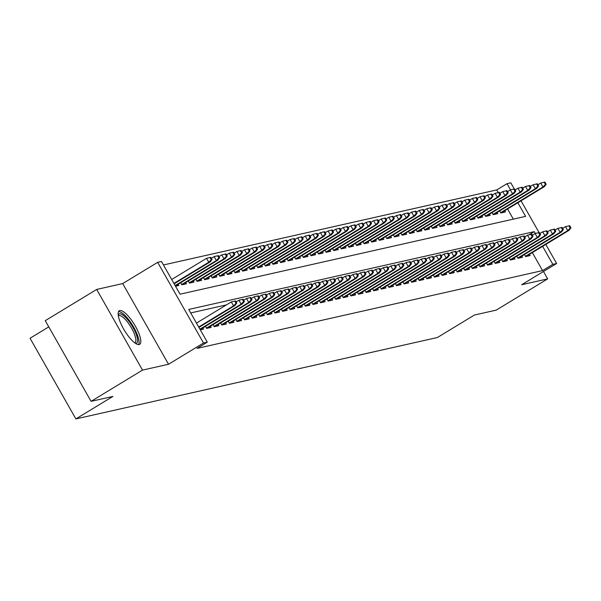 <?xml version="1.0" encoding="UTF-8"?>
<svg xmlns="http://www.w3.org/2000/svg" width="601" height="601" viewBox="0 0 601 601"><rect width="100%" height="100%" fill="white"/><g stroke="black" fill="none" stroke-linecap="round" stroke-linejoin="round"><path stroke-width="0.9" d="M119.809 310.544A19.645 5.785 58.7 0 0 119.276 310.762A19.645 5.785 58.7 0 0 124.031 329.724A19.645 5.785 58.7 0 0 139.131 344.561A19.645 5.785 58.7 0 0 139.672 344.343A19.645 5.785 58.7 0 0 134.909 325.381A19.645 5.785 58.7 0 0 119.809 310.544M498.244 192.598L496.727 189.931L507.019 183.681L510.812 182.824L514.306 188.977M48.771 326.876L30.05 338.25L75.876 418.92L437.37 337.522L474.407 315.029L496.238 310.116L547.676 278.879L543.477 271.487M75.876 418.92L112.913 396.427L91.074 401.348L45.248 320.679L96.686 289.442L142.512 370.111L168.52 364.259L203.499 343.013L157.672 262.344L161.474 261.488L180.052 294.197L525.597 216.383L517.852 202.755M168.52 364.259L122.694 283.582L96.686 289.442M122.694 283.582L157.672 262.344M496.727 189.931L163.449 264.973M91.074 401.348L142.512 370.111M524.425 254.508L525.605 256.589L530.157 255.56L529.466 254.343M516.83 256.221L518.009 258.295L522.562 257.273L521.871 256.056M509.235 257.927L510.414 260.008L514.974 258.978L514.283 257.761M501.64 259.64L502.819 261.72L507.379 260.691L506.688 259.474M494.045 261.345L495.224 263.426L499.784 262.404L499.093 261.187M486.449 263.058L487.629 265.139L492.189 264.109L491.498 262.892M478.854 264.771L480.034 266.844L484.594 265.822L483.903 264.605M471.259 266.476L472.439 268.557L476.999 267.535L476.308 266.318M463.664 268.189L464.851 270.27L469.404 269.24L468.712 268.023M456.069 269.902L457.256 271.975L461.808 270.953L461.117 269.736M448.481 271.607L449.661 273.688L454.213 272.659L453.522 271.449M440.886 273.32L442.066 275.401L446.618 274.372L445.927 273.154M433.291 275.033L434.47 277.106L439.023 276.084L438.339 274.867M425.696 276.738L426.875 278.819L431.435 277.79L430.744 276.573M418.101 278.451L419.28 280.532L423.84 279.503L423.149 278.286M410.506 280.156L411.685 282.237L416.245 281.215L415.554 279.998M402.91 281.869L404.09 283.95L408.65 282.921L407.959 281.704M395.315 283.582L396.495 285.655L401.055 284.634L400.364 283.417M387.72 285.287L388.907 287.368L393.46 286.339L392.769 285.129M380.125 287L381.312 289.081L385.865 288.052L385.173 286.835M372.53 288.713L373.717 290.786L378.269 289.765L377.578 288.548M364.942 290.418L366.122 292.499L370.674 291.47L369.983 290.253M357.347 292.131L358.527 294.212L363.079 293.183L362.388 291.966M349.752 293.836L350.931 295.917L355.491 294.896L354.8 293.679M342.157 295.549L343.336 297.63L347.896 296.601L347.205 295.384M334.562 297.262L335.741 299.336L340.301 298.314L339.61 297.097M326.967 298.967L328.146 301.048L332.706 300.027L332.015 298.81M319.371 300.68L320.551 302.761L325.111 301.732L324.42 300.515M311.776 302.393L312.956 304.467L317.516 303.445L316.825 302.228M304.181 304.098L305.368 306.179L309.921 305.15L309.23 303.941M296.586 305.811L297.773 307.892L302.326 306.863L301.634 305.646M288.998 307.524L290.178 309.598L294.73 308.576L294.039 307.359M281.403 309.23L282.583 311.31L287.135 310.281L286.444 309.064M273.808 310.942L274.988 313.023L279.54 311.994L278.849 310.777M266.213 312.648L267.392 314.729L271.952 313.707L271.261 312.49M258.618 314.361L259.797 316.442L264.357 315.412L263.666 314.195M251.023 316.073L252.202 318.147L256.762 317.125L256.071 315.908M243.428 317.779L244.607 319.86L249.167 318.83L248.476 317.621M235.832 319.492L237.012 321.573L241.572 320.543L240.881 319.326M228.237 321.204L229.417 323.278L233.977 322.256L233.286 321.039M220.642 322.91L221.829 324.991L226.382 323.962L225.691 322.745M213.047 324.623L214.234 326.704L218.787 325.674L218.095 324.457M205.459 326.328L206.639 328.409L211.191 327.387L210.5 326.17M200.298 329.836L203.596 329.093L202.905 327.876M513.329 219.147L507.567 208.998M175.53 286.234L178.828 285.49L178.136 284.273M180.683 282.725L181.863 284.806L186.423 283.777L185.732 282.56M188.278 281.013L189.458 283.094L194.018 282.072L193.327 280.855M195.873 279.307L197.053 281.388L201.613 280.359L200.922 279.142M203.469 277.594L204.648 279.675L209.208 278.646L208.517 277.429M211.064 275.889L212.243 277.962L216.803 276.941L216.112 275.724M218.659 274.176L219.838 276.257L224.391 275.228L223.707 274.011M226.254 272.463L227.433 274.544L231.986 273.515L231.295 272.306M233.849 270.758L235.029 272.831L239.581 271.81L238.89 270.593M241.437 269.045L242.624 271.126L247.176 270.097L246.485 268.88M249.032 267.332L250.219 269.413L254.771 268.392L254.08 267.175M256.627 265.627L257.806 267.7L262.367 266.679L261.675 265.462M264.222 263.914L265.402 265.995L269.962 264.966L269.271 263.749M271.817 262.201L272.997 264.282L277.557 263.261L276.866 262.044M279.412 260.496L280.592 262.577L285.152 261.548L284.461 260.331M287.008 258.783L288.187 260.864L292.747 259.835L292.056 258.625M294.603 257.078L295.782 259.151L300.342 258.13L299.651 256.912M302.198 255.365L303.377 257.446L307.93 256.417L307.239 255.2M309.793 253.652L310.972 255.733L315.525 254.704L314.834 253.494M317.381 251.947L318.568 254.02L323.12 252.998L322.429 251.781M324.976 250.234L326.163 252.315L330.715 251.286L330.024 250.069M332.571 248.521L333.758 250.602L338.31 249.58L337.619 248.363M340.166 246.816L341.345 248.897L345.906 247.867L345.214 246.65M347.761 245.103L348.941 247.184L353.501 246.155L352.81 244.938M355.356 243.397L356.536 245.471L361.096 244.449L360.405 243.232M362.951 241.685L364.131 243.766L368.691 242.736L368 241.519M370.547 239.972L371.726 242.053L376.286 241.024L375.595 239.814M378.142 238.266L379.321 240.34L383.881 239.318L383.19 238.101M385.737 236.554L386.916 238.635L391.469 237.605L390.778 236.388M393.332 234.841L394.511 236.922L399.064 235.9L398.373 234.683M400.92 233.135L402.107 235.209L406.659 234.187L405.968 232.97M408.515 231.423L409.702 233.504L414.254 232.474L413.563 231.257M416.11 229.71L417.289 231.791L421.849 230.769L421.158 229.552M423.705 228.004L424.884 230.085L429.445 229.056L428.753 227.839M431.3 226.292L432.48 228.372L437.04 227.343L436.349 226.134M438.895 224.586L440.075 226.66L444.635 225.638L443.944 224.421M446.49 222.873L447.67 224.954L452.23 223.925L451.539 222.708M454.086 221.16L455.265 223.241L459.825 222.212L459.134 221.003M461.681 219.455L462.86 221.529L467.413 220.507L466.729 219.29M469.276 217.742L470.455 219.823L475.008 218.794L474.317 217.577M476.871 216.029L478.05 218.11L482.603 217.089L481.912 215.872M484.459 214.324L485.646 216.405L490.198 215.376L489.507 214.159M492.054 212.611L493.241 214.692L497.793 213.663L497.102 212.446M499.649 210.906L500.828 212.979L505.388 211.958L504.697 210.741M535.303 233.473L534.266 231.648L188.722 309.455L207.3 342.157L197.008 348.407L542.56 270.6L532.336 252.608M226.419 304.895L190.697 312.941M545.806 244.427L556.639 263.493L521.668 284.739L547.676 278.879M556.639 263.493L552.845 264.35L542.62 246.357M542.56 270.6L552.845 264.35M207.3 342.157L203.499 343.013M521.037 200.817L539.082 232.587M510.527 189.863L507.019 183.681M528.918 234.893L534.266 231.648M236.035 303.28L236.794 303.107L235.554 300.928L234.796 301.101L236.035 303.28L233.556 305.849L234.916 305.541L198.916 327.402M198.691 327.012L233.556 305.849L231.325 301.92L196.467 323.09M234.796 301.101L231.325 301.92M234.916 305.541L236.794 303.107M212.025 259.504L210.786 257.326L210.027 257.498L211.267 259.677L212.025 259.504L210.147 261.931L208.78 262.239L206.549 258.317L171.691 279.488M211.267 259.677L208.78 262.239L173.922 283.409M210.147 261.931L174.14 283.8M206.549 258.317L210.027 257.498M118.224 315.089A17.001 5.003 -121.3 0 1 119.464 313.835A17.001 5.003 -121.3 0 1 132.949 327.402A17.001 5.003 -121.3 0 1 136.187 343.269A17.001 5.003 -121.3 0 1 135.345 343.284M134.647 342.773A15.739 4.635 58.7 0 0 134.97 342.63A15.739 4.635 58.7 0 0 131.153 327.44A15.739 4.635 58.7 0 0 119.058 315.548A15.739 4.635 58.7 0 0 118.63 315.72A15.739 4.635 58.7 0 0 118.352 315.938M138.576 344.613A19.517 5.747 58.7 0 0 132.738 325.569A19.517 5.747 58.7 0 0 118.532 311.611M243.63 301.574L244.389 301.401L243.15 299.223L242.391 299.388L243.63 301.574L241.144 304.136L242.511 303.828L200.141 329.558M199.915 329.175L241.144 304.136L238.92 300.215L236.118 301.912M242.391 299.388L238.92 300.215M242.511 303.828L244.389 301.401M251.226 299.861L251.984 299.689L250.745 297.51L249.986 297.683L251.226 299.861L248.739 302.423L250.106 302.115L206.909 328.349M206.459 328.101L248.739 302.423L246.515 298.502L243.713 300.2M249.986 297.683L246.515 298.502M250.106 302.115L251.984 299.689M258.821 298.149L259.579 297.976L258.34 295.797L257.581 295.97L258.821 298.149L256.334 300.718L257.701 300.41L214.504 326.636M214.054 326.388L256.334 300.718L254.103 296.789L251.301 298.494M257.581 295.97L254.103 296.789M257.701 300.41L259.579 297.976M266.416 296.443L267.175 296.27L265.935 294.092L265.176 294.257L266.416 296.443L263.929 299.005L265.296 298.697L222.1 324.931M221.649 324.683L263.929 299.005L261.698 295.083L258.896 296.781M265.176 294.257L261.698 295.083M265.296 298.697L267.175 296.27M219.62 257.791L218.381 255.613L217.622 255.786L218.862 257.964L219.62 257.791L217.742 260.225L216.375 260.534L214.144 256.604L211.342 258.31M218.862 257.964L216.375 260.534L175.146 285.565M217.742 260.225L175.364 285.956M214.144 256.604L217.622 255.786M227.216 256.086L225.976 253.9L225.217 254.073L226.449 256.251L227.216 256.086L225.337 258.513L223.97 258.821L221.739 254.892L218.937 256.597M226.449 256.251L223.97 258.821L181.69 284.498M225.337 258.513L182.141 284.746M221.739 254.892L225.217 254.073M234.803 254.373L233.571 252.195L232.812 252.367L234.044 254.546L234.803 254.373L232.933 256.8L231.565 257.108L229.334 253.186L226.532 254.884M234.044 254.546L231.565 257.108L189.285 282.786M232.933 256.8L189.736 283.033M229.334 253.186L232.812 252.367M242.398 252.66L241.166 250.482L240.4 250.655L241.64 252.833L242.398 252.66L240.528 255.094L239.16 255.402L236.929 251.473L234.127 253.179M241.64 252.833L239.16 255.402L196.88 281.073M240.528 255.094L197.331 281.321M236.929 251.473L240.4 250.655M274.011 294.73L274.77 294.558L273.53 292.379L272.771 292.552L274.011 294.73L271.524 297.292L272.892 296.984L229.695 323.218M229.244 322.97L271.524 297.292L269.293 293.371L266.491 295.076M272.771 292.552L269.293 293.371M272.892 296.984L274.77 294.558M249.993 250.955L248.754 248.776L247.995 248.942L249.235 251.128L249.993 250.955L248.123 253.382L246.756 253.69L244.524 249.768L241.722 251.466M249.235 251.128L246.756 253.69L204.475 279.367M248.123 253.382L204.926 279.615M244.524 249.768L247.995 248.942M281.599 293.018L282.365 292.852L281.125 290.666L280.366 290.839L281.599 293.018L279.119 295.587L280.487 295.279L237.29 321.505M236.839 321.257L279.119 295.587L276.888 291.658L274.086 293.363M280.366 290.839L276.888 291.658M280.487 295.279L282.365 292.852M257.589 249.242L256.349 247.064L255.59 247.236L256.83 249.415L257.589 249.242L255.718 251.669L254.351 251.977L252.12 248.055L249.317 249.753M256.83 249.415L254.351 251.977L212.07 277.654M255.718 251.669L212.521 277.902M252.12 248.055L255.59 247.236M289.194 291.312L289.952 291.139L288.72 288.961L287.962 289.126L289.194 291.312L286.715 293.874L288.082 293.566L244.885 319.8M244.434 319.552L286.715 293.874L284.483 289.952L281.681 291.65M287.962 289.126L284.483 289.952M288.082 293.566L289.952 291.139M265.184 247.537L263.944 245.351L263.185 245.524L264.425 247.702L265.184 247.537L263.306 249.963L261.938 250.271L259.715 246.342L256.912 248.048M264.425 247.702L261.938 250.271L219.658 275.942M263.306 249.963L220.116 276.19M259.715 246.342L263.185 245.524M296.789 289.599L297.548 289.427L296.316 287.248L295.549 287.421L296.789 289.599L294.31 292.161L295.677 291.861L252.48 318.087M252.029 317.839L294.31 292.161L292.078 288.24L289.276 289.945M295.549 287.421L292.078 288.24M295.677 291.861L297.548 289.427M272.779 245.824L271.539 243.645L270.781 243.811L272.02 245.997L272.779 245.824L270.901 248.251L269.533 248.559L267.31 244.637L264.508 246.335M272.02 245.997L269.533 248.559L227.253 274.236M270.901 248.251L227.711 274.484M267.31 244.637L270.781 243.811M304.384 287.887L305.143 287.721L303.903 285.535L303.144 285.708L304.384 287.887L301.905 290.456L303.272 290.148L260.075 316.381M259.624 316.134L301.905 290.456L299.674 286.527L296.871 288.232M303.144 285.708L299.674 286.527M303.272 290.148L305.143 287.721M280.374 244.111L279.134 241.933L278.376 242.105L279.615 244.284L280.374 244.111L278.496 246.538L277.129 246.846L274.905 242.924L272.095 244.63M279.615 244.284L277.129 246.846L234.848 272.523M278.496 246.538L235.299 272.771M274.905 242.924L278.376 242.105M311.979 286.181L312.738 286.008L311.498 283.83L310.74 284.003L311.979 286.181L309.5 288.743L310.867 288.435L267.67 314.669M267.22 314.421L309.5 288.743L307.269 284.821L304.467 286.519M310.74 284.003L307.269 284.821M310.867 288.435L312.738 286.008M287.969 242.406L286.73 240.22L285.971 240.392L287.21 242.571L287.969 242.406L286.091 244.832L284.724 245.14L282.493 241.211L279.69 242.917M287.21 242.571L284.724 245.14L242.443 270.811M286.091 244.832L242.894 271.059M282.493 241.211L285.971 240.392M319.574 284.468L320.333 284.296L319.093 282.117L318.335 282.29L319.574 284.468L317.088 287.038L318.455 286.73L275.266 312.956M274.807 312.708L317.088 287.038L314.864 283.109L312.062 284.814M318.335 282.29L314.864 283.109M318.455 286.73L320.333 284.296M295.564 240.693L294.325 238.514L293.566 238.687L294.806 240.866L295.564 240.693L293.686 243.12L292.319 243.428L290.088 239.506L287.286 241.204M294.806 240.866L292.319 243.428L250.039 269.105M293.686 243.12L250.489 269.353M290.088 239.506L293.566 238.687M327.169 282.763L327.928 282.59L326.689 280.412L325.93 280.577L327.169 282.763L324.683 285.325L326.05 285.017L282.861 311.25M282.402 311.002L324.683 285.325L322.459 281.403L319.657 283.101M325.93 280.577L322.459 281.403M326.05 285.017L327.928 282.59M303.159 238.98L301.92 236.802L301.161 236.974L302.401 239.153L303.159 238.98L301.281 241.414L299.914 241.722L297.683 237.793L294.881 239.499M302.401 239.153L299.914 241.722L257.634 267.392M301.281 241.414L258.084 267.64M297.683 237.793L301.161 236.974M334.765 281.05L335.523 280.877L334.284 278.699L333.525 278.872L334.765 281.05L332.278 283.612L333.645 283.304L290.448 309.538M289.998 309.29L332.278 283.612L330.054 279.69L327.245 281.388M333.525 278.872L330.054 279.69M333.645 283.304L335.523 280.877M310.755 237.275L309.515 235.096L308.756 235.261L309.988 237.448L310.755 237.275L308.876 239.701L307.509 240.009L305.278 236.088L302.476 237.786M309.988 237.448L307.509 240.009L265.229 265.687M308.876 239.701L265.68 265.935M305.278 236.088L308.756 235.261M342.36 279.337L343.118 279.172L341.879 276.986L341.12 277.159L342.36 279.337L339.873 281.907L341.24 281.599L298.043 307.825M297.593 307.577L339.873 281.907L337.642 277.978L334.84 279.683M341.12 277.159L337.642 277.978M341.24 281.599L343.118 279.172M318.342 235.562L317.11 233.383L316.344 233.556L317.583 235.735L318.342 235.562L316.472 237.988L315.104 238.296L312.873 234.375L310.071 236.073M317.583 235.735L315.104 238.296L272.824 263.974M316.472 237.988L273.275 264.222M312.873 234.375L316.344 233.556M349.955 277.632L350.714 277.459L349.474 275.281L348.715 275.446L349.955 277.632L347.468 280.194L348.835 279.886L305.639 306.119M305.188 305.871L347.468 280.194L345.237 276.272L342.435 277.97M348.715 275.446L345.237 276.272M348.835 279.886L350.714 277.459M325.937 233.857L324.698 231.67L323.939 231.843L325.179 234.022L325.937 233.857L324.067 236.283L322.699 236.591L320.468 232.662L317.666 234.367M325.179 234.022L322.699 236.591L280.419 262.261M324.067 236.283L280.87 262.509M320.468 232.662L323.939 231.843M357.55 275.919L358.309 275.746L357.069 273.568L356.31 273.74L357.55 275.919L355.063 278.481L356.431 278.173L313.234 304.406M312.783 304.159L355.063 278.481L352.832 274.559L350.03 276.265M356.31 273.74L352.832 274.559M356.431 278.173L358.309 275.746M333.532 232.144L332.293 229.965L331.534 230.13L332.774 232.317L333.532 232.144L331.662 234.57L330.295 234.878L328.063 230.957L325.261 232.655M332.774 232.317L330.295 234.878L288.014 260.556M331.662 234.57L288.465 260.804M328.063 230.957L331.534 230.13M365.138 274.206L365.904 274.041L364.664 271.855L363.905 272.028L365.138 274.206L362.658 276.776L364.026 276.468L320.829 302.694M320.378 302.446L362.658 276.776L360.427 272.846L357.625 274.552M363.905 272.028L360.427 272.846M364.026 276.468L365.904 274.041M341.128 230.431L339.888 228.252L339.129 228.425L340.369 230.604L341.128 230.431L339.257 232.857L337.89 233.165L335.659 229.244L332.856 230.949M340.369 230.604L337.89 233.165L295.609 258.843M339.257 232.857L296.06 259.091M335.659 229.244L339.129 228.425M372.733 272.501L373.491 272.328L372.259 270.149L371.493 270.322L372.733 272.501L370.254 275.063L371.621 274.755L328.424 300.988M327.973 300.74L370.254 275.063L368.022 271.141L365.22 272.839M371.493 270.322L368.022 271.141M371.621 274.755L373.491 272.328M348.723 228.726L347.483 226.539L346.724 226.712L347.964 228.891L348.723 228.726L346.845 231.152L345.477 231.46L343.254 227.531L340.451 229.236M347.964 228.891L345.477 231.46L303.197 257.13M346.845 231.152L303.655 257.378M343.254 227.531L346.724 226.712M380.328 270.788L381.087 270.615L379.847 268.437L379.088 268.609L380.328 270.788L377.849 273.357L379.216 273.049L336.019 299.275M335.568 299.028L377.849 273.357L375.617 269.428L372.815 271.134M379.088 268.609L375.617 269.428M379.216 273.049L381.087 270.615M356.318 227.013L355.078 224.834L354.32 225.007L355.559 227.186L356.318 227.013L354.44 229.439L353.072 229.747L350.849 225.826L348.047 227.524M355.559 227.186L353.072 229.747L310.792 255.425M354.44 229.439L311.243 255.673M350.849 225.826L354.32 225.007M387.923 269.083L388.682 268.91L387.442 266.731L386.683 266.897L387.923 269.083L385.444 271.644L386.811 271.336L343.614 297.57M343.163 297.322L385.444 271.644L383.213 267.723L380.41 269.421M386.683 266.897L383.213 267.723M386.811 271.336L388.682 268.91M363.913 225.3L362.673 223.121L361.915 223.294L363.154 225.473L363.913 225.3L362.035 227.734L360.668 228.042L358.444 224.113L355.634 225.818M363.154 225.473L360.668 228.042L318.387 253.712M362.035 227.734L318.838 253.96M358.444 224.113L361.915 223.294M395.518 267.37L396.277 267.197L395.037 265.018L394.279 265.191L395.518 267.37L393.039 269.932L394.406 269.624L351.209 295.857M350.759 295.609L393.039 269.932L390.808 266.01L388.006 267.708M394.279 265.191L390.808 266.01M394.406 269.624L396.277 267.197M371.508 223.595L370.269 221.408L369.51 221.581L370.749 223.76L371.508 223.595L369.63 226.021L368.263 226.329L366.032 222.4L363.229 224.105M370.749 223.76L368.263 226.329L325.982 252.007M369.63 226.021L326.433 252.255M366.032 222.4L369.51 221.581M403.113 265.657L403.872 265.484L402.632 263.306L401.874 263.478L403.113 265.657L400.627 268.226L401.994 267.918L358.805 294.144M358.346 293.897L400.627 268.226L398.403 264.297L395.601 266.003M401.874 263.478L398.403 264.297M401.994 267.918L403.872 265.484M379.103 221.882L377.864 219.703L377.105 219.876L378.345 222.054L379.103 221.882L377.225 224.308L375.858 224.616L373.627 220.695L370.825 222.393M378.345 222.054L375.858 224.616L333.578 250.294M377.225 224.308L334.028 250.542M373.627 220.695L377.105 219.876M410.708 263.952L411.467 263.779L410.228 261.6L409.469 261.766L410.708 263.952L408.222 266.513L409.589 266.205L366.392 292.439M365.941 292.191L408.222 266.513L405.998 262.592L403.196 264.29M409.469 261.766L405.998 262.592M409.589 266.205L411.467 263.779M386.698 220.169L385.459 217.99L384.7 218.163L385.94 220.342L386.698 220.169L384.82 222.603L383.453 222.911L381.222 218.982L378.42 220.687M385.94 220.342L383.453 222.911L341.173 248.581M384.82 222.603L341.623 248.829M381.222 218.982L384.7 218.163M418.304 262.239L419.062 262.066L417.823 259.887L417.064 260.06L418.304 262.239L415.817 264.801L417.184 264.493L373.987 290.726M373.537 290.478L415.817 264.801L413.593 260.879L410.783 262.584M417.064 260.06L413.593 260.879M417.184 264.493L419.062 262.066M394.294 218.464L393.054 216.285L392.295 216.45L393.527 218.636L394.294 218.464L392.415 220.89L391.048 221.198L388.817 217.277L386.015 218.974M393.527 218.636L391.048 221.198L348.768 246.876M392.415 220.89L349.219 247.124M388.817 217.277L392.295 216.45M425.899 260.526L426.657 260.361L425.418 258.175L424.659 258.347L425.899 260.526L423.412 263.095L424.779 262.787L381.582 289.013M381.132 288.765L423.412 263.095L421.181 259.166L418.379 260.872M424.659 258.347L421.181 259.166M424.779 262.787L426.657 260.361M401.881 216.751L400.649 214.572L399.883 214.745L401.122 216.923L401.881 216.751L400.011 219.177L398.643 219.485L396.412 215.564L393.61 217.261M401.122 216.923L398.643 219.485L356.363 245.163M400.011 219.177L356.814 245.411M396.412 215.564L399.883 214.745M433.494 258.821L434.253 258.648L433.013 256.469L432.254 256.642L433.494 258.821L431.007 261.382L432.374 261.074L389.178 287.308M388.727 287.06L431.007 261.382L428.776 257.461L425.974 259.159M432.254 256.642L428.776 257.461M432.374 261.074L434.253 258.648M409.476 215.045L408.237 212.859L407.478 213.032L408.718 215.211L409.476 215.045L407.606 217.472L406.238 217.78L404.007 213.851L401.205 215.556M408.718 215.211L406.238 217.78L363.958 243.45M407.606 217.472L364.409 243.698M404.007 213.851L407.478 213.032M441.089 257.108L441.848 256.935L440.608 254.756L439.849 254.929L441.089 257.108L438.602 259.67L439.97 259.369L396.773 285.595M396.322 285.347L438.602 259.67L436.371 255.748L433.569 257.453M439.849 254.929L436.371 255.748M439.97 259.369L441.848 256.935M417.071 213.332L415.832 211.154L415.073 211.319L416.313 213.505L417.071 213.332L415.201 215.759L413.834 216.067L411.602 212.145L408.8 213.843M416.313 213.505L413.834 216.067L371.553 241.745M415.201 215.759L372.004 241.993M411.602 212.145L415.073 211.319M448.677 255.395L449.435 255.23L448.203 253.044L447.445 253.216L448.677 255.395L446.197 257.964L447.565 257.656L404.368 283.89M403.917 283.642L446.197 257.964L443.966 254.035L441.164 255.741M447.445 253.216L443.966 254.035M447.565 257.656L449.435 255.23M424.667 211.62L423.427 209.441L422.668 209.614L423.908 211.792L424.667 211.62L422.788 214.046L421.429 214.354L419.197 210.433L416.395 212.138M423.908 211.792L421.429 214.354L379.148 240.032M422.788 214.046L379.599 240.28M419.197 210.433L422.668 209.614M456.272 253.69L457.03 253.517L455.798 251.338L455.032 251.511L456.272 253.69L453.793 256.251L455.16 255.943L411.963 282.177M411.512 281.929L453.793 256.251L451.561 252.33L448.759 254.028M455.032 251.511L451.561 252.33M455.16 255.943L457.03 253.517M432.262 209.914L431.022 207.728L430.263 207.901L431.503 210.08L432.262 209.914L430.384 212.341L429.016 212.649L426.793 208.72L423.99 210.425M431.503 210.08L429.016 212.649L386.736 238.319M430.384 212.341L387.194 238.567M426.793 208.72L430.263 207.901M463.867 251.977L464.626 251.804L463.386 249.625L462.627 249.798L463.867 251.977L461.388 254.546L462.755 254.238L419.558 280.464M419.107 280.216L461.388 254.546L459.156 250.617L456.354 252.322M462.627 249.798L459.156 250.617M462.755 254.238L464.626 251.804M439.857 208.201L438.617 206.023L437.859 206.196L439.098 208.374L439.857 208.201L437.979 210.628L436.611 210.936L434.388 207.014L431.586 208.712M439.098 208.374L436.611 210.936L394.331 236.614M437.979 210.628L394.782 236.862M434.388 207.014L437.859 206.196M471.462 250.271L472.221 250.099L470.981 247.92L470.222 248.085L471.462 250.271L468.983 252.833L470.35 252.525L427.153 278.759M426.702 278.511L468.983 252.833L466.752 248.912L463.949 250.609M470.222 248.085L466.752 248.912M470.35 252.525L472.221 250.099M447.452 206.489L446.212 204.31L445.454 204.483L446.693 206.661L447.452 206.489L445.574 208.923L444.207 209.231L441.975 205.302L439.173 207.007M446.693 206.661L444.207 209.231L401.926 234.901M445.574 208.923L402.377 235.149M441.975 205.302L445.454 204.483M479.057 248.559L479.816 248.386L478.576 246.207L477.818 246.38L479.057 248.559L476.578 251.12L477.938 250.812L434.748 277.046M434.298 276.798L476.578 251.12L474.347 247.199L471.545 248.897M477.818 246.38L474.347 247.199M477.938 250.812L479.816 248.386M455.047 204.783L453.808 202.605L453.049 202.77L454.288 204.956L455.047 204.783L453.169 207.21L451.802 207.518L449.571 203.596L446.768 205.294M454.288 204.956L451.802 207.518L409.521 233.196M453.169 207.21L409.972 233.443M449.571 203.596L453.049 202.77M486.652 246.846L487.411 246.68L486.171 244.494L485.413 244.667L486.652 246.846L484.166 249.415L485.533 249.107L442.344 275.333M441.885 275.085L484.166 249.415L481.942 245.486L479.14 247.191M485.413 244.667L481.942 245.486M485.533 249.107L487.411 246.68M462.642 203.07L461.403 200.892L460.644 201.065L461.884 203.243L462.642 203.07L460.764 205.497L459.397 205.805L457.166 201.883L454.364 203.581M461.884 203.243L459.397 205.805L417.117 231.483M460.764 205.497L417.567 231.731M457.166 201.883L460.644 201.065M494.247 245.14L495.006 244.968L493.767 242.789L493.008 242.954L494.247 245.14L491.761 247.702L493.128 247.394L449.931 273.628M449.48 273.38L491.761 247.702L489.537 243.781L486.735 245.478M493.008 242.954L489.537 243.781M493.128 247.394L495.006 244.968M470.237 201.365L468.998 199.179L468.239 199.352L469.471 201.53L470.237 201.365L468.359 203.792L466.992 204.1L464.761 200.171L461.959 201.876M469.471 201.53L466.992 204.1L424.712 229.77M468.359 203.792L425.162 230.018M464.761 200.171L468.239 199.352M501.843 243.428L502.601 243.255L501.362 241.076L500.603 241.249L501.843 243.428L499.356 245.989L500.723 245.681L457.526 271.915M457.076 271.667L499.356 245.989L497.125 242.068L494.322 243.773M500.603 241.249L497.125 242.068M500.723 245.681L502.601 243.255M477.825 199.652L476.593 197.474L475.834 197.639L477.066 199.825L477.825 199.652L475.954 202.079L474.587 202.387L472.356 198.465L469.554 200.163M477.066 199.825L474.587 202.387L432.307 228.064M475.954 202.079L432.758 228.312M472.356 198.465L475.834 197.639M509.438 241.715L510.196 241.549L508.957 239.363L508.198 239.536L509.438 241.715L506.951 244.284L508.318 243.976L465.121 270.202M464.671 269.954L506.951 244.284L504.72 240.355L501.918 242.06M508.198 239.536L504.72 240.355M508.318 243.976L510.196 241.549M485.42 197.939L484.188 195.761L483.422 195.934L484.661 198.112L485.42 197.939L483.55 200.366L482.182 200.674L479.951 196.752L477.149 198.458M484.661 198.112L482.182 200.674L439.902 226.352M483.55 200.366L440.353 226.6M479.951 196.752L483.422 195.934M517.033 240.009L517.792 239.837L516.552 237.658L515.793 237.831L517.033 240.009L514.546 242.571L515.913 242.263L472.717 268.497M472.266 268.249L514.546 242.571L512.315 238.65L509.513 240.347M515.793 237.831L512.315 238.65M515.913 242.263L517.792 239.837M493.015 196.234L491.776 194.048L491.017 194.221L492.257 196.399L493.015 196.234L491.145 198.661L489.777 198.969L487.546 195.04L484.744 196.745M492.257 196.399L489.777 198.969L447.497 224.639M491.145 198.661L447.948 224.887M487.546 195.04L491.017 194.221M524.62 238.296L525.387 238.124L524.147 235.945L523.388 236.118L524.62 238.296L522.141 240.866L523.509 240.558L480.312 266.784M479.861 266.536L522.141 240.866L519.91 236.937L517.108 238.642M523.388 236.118L519.91 236.937M523.509 240.558L525.387 238.124M500.61 194.521L499.371 192.343L498.612 192.515L499.852 194.694L500.61 194.521L498.74 196.948L497.373 197.256L495.141 193.334L492.339 195.032M499.852 194.694L497.373 197.256L455.092 222.933M498.74 196.948L455.543 223.181M495.141 193.334L498.612 192.515M532.216 236.591L532.974 236.418L531.742 234.24L530.983 234.405L532.216 236.591L529.736 239.153L531.104 238.845L487.907 265.079M487.456 264.831L529.736 239.153L527.505 235.231L524.703 236.929M530.983 234.405L527.505 235.231M531.104 238.845L532.974 236.418M508.206 192.808L506.966 190.63L506.207 190.802L507.447 192.981L508.206 192.808L506.327 195.242L504.968 195.55L502.737 191.621L499.934 193.327M507.447 192.981L504.968 195.55L462.68 221.221M506.327 195.242L463.138 221.469M502.737 191.621L506.207 190.802M539.811 234.878L540.569 234.706L539.337 232.527L538.571 232.7L539.811 234.878L537.332 237.44L538.699 237.132L495.502 263.366M495.051 263.118L537.332 237.44L535.1 233.519L532.298 235.216M538.571 232.7L535.1 233.519M538.699 237.132L540.569 234.706M515.801 191.103L514.561 188.924L513.802 189.09L515.042 191.268L515.801 191.103L513.923 193.53L512.555 193.838L510.332 189.908L507.529 191.614M515.042 191.268L512.555 193.838L470.275 219.515M513.923 193.53L470.733 219.763M510.332 189.908L513.802 189.09M547.406 233.165L548.165 232.993L546.925 230.814L546.166 230.987L547.406 233.165L544.927 235.735L546.294 235.427L503.097 261.653M502.646 261.405L544.927 235.735L542.695 231.806L539.893 233.511M546.166 230.987L542.695 231.806M546.294 235.427L548.165 232.993M523.396 189.39L522.156 187.211L521.398 187.384L522.637 189.563L523.396 189.39L521.518 191.817L520.15 192.125L517.927 188.203L515.125 189.901M522.637 189.563L520.15 192.125L477.87 217.802M521.518 191.817L478.321 218.05M517.927 188.203L521.398 187.384M555.001 231.46L555.76 231.287L554.52 229.109L553.761 229.274L555.001 231.46L552.522 234.022L553.889 233.714L510.692 259.948M510.241 259.7L552.522 234.022L550.291 230.1L547.488 231.798M553.761 229.274L550.291 230.1M553.889 233.714L555.76 231.287M530.991 187.677L529.751 185.499L528.993 185.671L530.232 187.85L530.991 187.677L529.113 190.111L527.746 190.419L525.514 186.49L522.712 188.196M530.232 187.85L527.746 190.419L485.465 216.09M529.113 190.111L485.916 216.337M525.514 186.49L528.993 185.671M562.596 229.747L563.355 229.574L562.115 227.396L561.357 227.569L562.596 229.747L560.109 232.309L561.477 232.001L518.287 258.235M517.829 257.987L560.109 232.309L557.886 228.388L555.084 230.093M561.357 227.569L557.886 228.388M561.477 232.001L563.355 229.574M538.586 185.972L537.347 183.793L536.588 183.959L537.827 186.145L538.586 185.972L536.708 188.398L535.341 188.706L533.11 184.785L530.307 186.483M537.827 186.145L535.341 188.706L493.06 214.384M536.708 188.398L493.511 214.632M533.11 184.785L536.588 183.959M570.191 228.034L570.95 227.869L569.71 225.683L568.952 225.856L570.191 228.034L567.705 230.604L569.072 230.296L525.883 256.522M525.424 256.274L567.705 230.604L565.481 226.675L562.679 228.38M568.952 225.856L565.481 226.675M569.072 230.296L570.95 227.869M546.181 184.259L544.942 182.08L544.183 182.253L545.423 184.432L546.181 184.259L544.303 186.686L542.936 186.994L540.705 183.072L537.903 184.77M545.423 184.432L542.936 186.994L500.656 212.671M544.303 186.686L501.106 212.919M540.705 183.072L544.183 182.253"/></g></svg>
